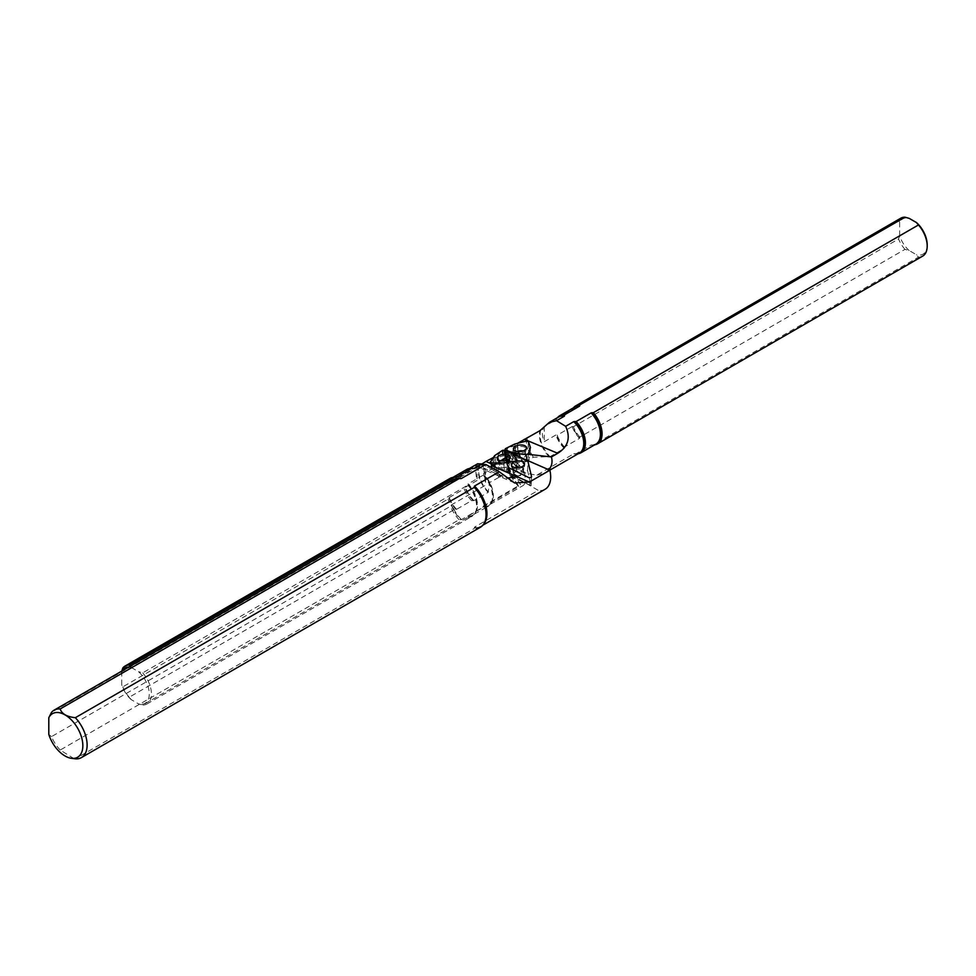 <?xml version="1.0" encoding="UTF-8"?>
<svg xmlns="http://www.w3.org/2000/svg" width="976" height="976" viewBox="0 0 976 976"><rect width="100%" height="100%" fill="white"/><g stroke="black" fill="none" stroke-linecap="round" stroke-linejoin="round"><path stroke-width="0.73" stroke-dasharray="4.88 3.66" d="M515.914 475.471A4.819 2.416 -5.7 0 0 521.086 475.324A4.819 2.416 -5.7 0 0 523.673 472.86A4.819 2.416 -5.7 0 0 518.646 470.92A4.819 2.416 -5.7 0 0 514.096 473.811A4.819 2.416 -5.7 0 0 515.914 475.471M510.167 475.971L531.176 485.694L527.589 470.688L507.41 460.757L506.593 461.014L510.167 475.971L508.057 467.382M531.554 476.642L531.176 485.694L531.542 476.52M527.589 470.688L527.918 461.355M514.267 468.834L514.12 468.797A6.564 3.306 174.3 0 1 511.595 466.528A6.564 3.306 174.3 0 1 517.805 462.587A6.564 3.306 174.3 0 1 524.673 465.223A6.564 3.306 174.3 0 1 522.514 468.004A6.564 3.306 174.3 0 1 514.267 468.834A6.564 3.306 174.3 0 1 514.084 468.785L513.242 468.382L513.644 469.371A4.819 2.416 -5.7 0 0 515.474 471.018A4.819 2.416 -5.7 0 0 520.647 470.883A4.819 2.416 -5.7 0 0 523.234 468.407A4.819 2.416 -5.7 0 0 518.195 466.479A4.819 2.416 -5.7 0 0 513.644 469.371L514.096 473.811M515.352 455.182L509.021 452.425L505.775 453.047A33.831 19.532 60 0 0 507.191 463.576A33.831 19.532 60 0 0 513.718 478.533L517.646 478.472L538.24 490.367L474.519 527.15L474.287 528.504L75.347 758.816M545.12 489.257A26.828 15.482 60 0 1 538.24 490.367M517.646 478.472A32.086 18.52 60 0 1 509.021 452.425M74.054 758.657L60.183 750.056L459.11 519.744L461.441 519.61L518.683 486.56L513.718 478.533M518.683 486.56A26.828 15.482 -120 0 1 506.276 457.793L505.824 458.049M500.932 460.879L497.406 462.917M461.441 519.61A26.828 15.482 60 0 1 451.717 504.714L485.56 485.182L485.56 469.651L482.242 468.858L478.935 466.443L480.009 464.942L454.572 479.594A26.828 15.482 60 0 1 457.012 478.618M478.935 466.443L451.717 482.156A26.828 15.482 60 0 1 454.572 479.594L458.012 478.533A26.925 15.543 -120 0 0 451.302 482.229L450.436 482.046A27.365 15.799 60 0 1 453.01 479.863M459.11 519.744A27.365 15.799 60 0 1 450.436 506.3L451.302 505.129A26.925 15.543 -120 0 0 460.806 519.732M492.258 465.881L483.754 468.602L485.56 485.182M450.436 482.046L51.508 712.37M60.183 750.056A27.365 15.799 60 0 1 51.508 736.624L450.436 506.3M48.8 734.403L51.508 736.624M514.34 478.167A33.831 19.532 60 0 1 506.398 452.681M480.387 527.26A27.365 15.799 60 0 1 474.287 528.504M485.56 469.651L483.754 468.602M516.999 459.842L516.829 467.675L512.693 462.173L512.9 454.365M512.827 454.304L512.656 462.136L504.848 457.976L505.068 450.168M502.469 450.363L504.189 458.025L496.308 463.332L492.05 469.48L490.379 461.782M491.672 462.819L492.38 469.749L504.397 469.944L503.604 463.014M503.75 463.002L504.47 469.944L516.487 467.992L515.694 461.075M506.117 462.746A4.819 2.416 174.3 0 1 509.252 464.674A4.819 2.416 174.3 0 1 504.702 467.553A4.819 2.416 174.3 0 1 499.675 465.625A4.819 2.416 174.3 0 1 506.117 462.746M494.576 455.707L496.272 463.368L494.649 455.633M504.189 458.025L504.848 457.976M506.129 455.902A6.564 3.306 174.3 0 1 510.399 458.525A6.564 3.306 174.3 0 1 508.252 461.306A6.564 3.306 174.3 0 1 499.993 462.136A6.564 3.306 174.3 0 1 497.333 459.83A6.564 3.306 174.3 0 1 506.129 455.902M500.42 476.983A25.913 14.957 60 0 1 494.942 464.466L498.809 461.855L498.089 454.438L498.785 464.222L494.881 464.503L493.612 457.39L492.99 457.512A26.291 15.177 -120 0 0 499.273 477.166L508.289 471.066L509.911 470.81L513.193 473.067L520.501 484.56L483.352 506.007L483.169 507.386L468.187 516.023L467.846 517.317L142.716 705.026L138.507 703.855L131.26 699.658L129.222 697.23L454.352 509.521L456.573 509.326L471.554 500.676L473.933 500.578L488.207 492.331L489.305 482.681L499.273 477.166M509.911 470.81L505.348 456.634L504.824 451.376L502.262 451.62L498.089 454.438M497.492 457.11L493.612 457.39M517.109 476.715L524.563 472.457C525.588 479.704 525.186 484.023 523.356 485.401L520.501 484.56M504.824 451.376L511.375 454.865L524.563 472.457M481.705 463.905L491.465 469.139L483.352 473.824A20.801 12.005 60 0 1 489.037 505.214A20.801 12.005 60 0 1 483.352 506.007M128.722 667.084A20.362 11.761 60 0 1 131.26 667.486L130.125 666.266M131.26 667.486L138.507 671.671A20.362 11.761 60 0 1 149.279 693.985A20.362 11.761 60 0 1 138.507 703.855M467.955 516.389A21.46 12.383 -120 0 0 475.092 513.193A21.46 12.383 -120 0 0 467.955 484.206L467.846 485.133L142.716 672.854L138.507 671.671M467.955 484.206L468.187 483.852A21.35 12.322 60 0 1 473.055 515.072A21.35 12.322 60 0 1 468.187 516.023M483.157 506.385A20.911 12.066 -120 0 0 491.013 503.384A20.911 12.066 -120 0 0 483.157 474.202L483.169 475.202L468.187 483.852M121.719 671.329L121.719 684.81L122.805 686.86L447.947 499.151L448.801 497.943A21.46 12.383 -120 0 0 455.963 509.46M131.26 699.658A20.362 11.761 60 0 1 121.719 684.81M129.222 697.23A21.899 12.639 60 0 1 122.805 686.86M454.352 509.521A21.899 12.639 60 0 1 447.947 499.151M448.801 480.521L449.228 480.448A21.35 12.322 60 0 1 451.705 478.094L454.352 477.288A21.46 12.383 -120 0 0 448.801 480.521L447.947 480.314A21.899 12.639 60 0 1 450.156 478.362M471.554 500.676A21.35 12.322 60 0 1 464.198 488.878L465.052 487.622A20.911 12.066 -120 0 0 473.275 500.688M465.052 472.067L465.479 472.018A20.801 12.005 60 0 1 468.236 469.188L470.81 468.395A20.911 12.066 -120 0 0 465.052 472.067L464.198 471.798A21.35 12.322 60 0 1 466.687 469.456M456.573 509.326A21.35 12.322 60 0 1 449.228 497.528L448.801 497.943M473.933 500.578A20.801 12.005 60 0 1 465.479 487.183L465.052 487.622M447.947 480.314L122.805 668.023M464.198 471.798L449.228 480.448M449.228 497.528L464.198 488.878M481.924 464.015L479.179 465.759L478.069 465.442L477.52 463.832M465.479 487.183L477.044 480.509C475.544 473.946 475.544 468.895 477.044 465.345L465.479 472.018M142.716 672.854A21.899 12.639 60 0 1 146.912 704.001A21.899 12.639 60 0 1 142.716 705.026M467.846 485.133A21.899 12.639 60 0 1 474.495 514.023A21.899 12.639 60 0 1 472.055 516.292A21.899 12.639 60 0 1 467.846 517.317M483.169 475.202A21.35 12.322 60 0 1 490.416 504.226A21.35 12.322 60 0 1 488.037 506.434A21.35 12.322 60 0 1 483.169 507.386M491.465 469.139L503.189 476.837L506.983 478.118M489.305 482.681A26.498 15.299 60 0 1 483.083 462.831M498.919 477.13A26.498 15.299 60 0 1 492.709 457.537M477.044 465.345L477.044 480.509M513.193 473.067L511.375 454.865M498.809 461.855L498.785 464.222M527.174 460.33L527.406 461.563L515.962 460.282L514.999 455.011M514.889 454.95L515.889 460.269L506.568 456.975L505.373 450.326M505.324 448.716L506.581 456.646L515.95 451.986L514.633 444.092M514.767 444.043L516.023 451.961L527.504 449.009L526.174 441.115M528.419 441.603L528.077 449.143L530.151 455.072L530.468 447.496M530.151 455.109L530.48 447.545L530.151 455.109L527.979 461.355L528.297 454.352M516.17 456.939A4.819 2.416 -5.7 0 0 521.635 458.098A4.819 2.416 -5.7 0 0 525.478 455.304A4.819 2.416 -5.7 0 0 520.44 453.376A4.819 2.416 -5.7 0 0 515.889 456.268A4.819 2.416 -5.7 0 0 516.17 456.939M513.925 451.4A6.564 3.306 -5.7 0 0 516.219 452.779A6.564 3.306 -5.7 0 0 524.466 451.949A6.564 3.306 -5.7 0 0 526.625 449.155A6.564 3.306 -5.7 0 0 519.757 446.532A6.564 3.306 -5.7 0 0 513.547 450.473A6.564 3.306 -5.7 0 0 513.925 451.4M523.465 463.673A25.913 14.957 60 0 1 518 451.156L513.388 453.437L512.156 446.313L517.341 445.934L517.512 443.202A26.498 15.299 60 0 0 523.722 462.807L523.465 463.673L513.217 468.212L512.79 469.151L516.694 471.042L536.605 475.263L573.754 453.816L576.133 453.706L591.102 445.068L593.335 444.873L918.465 257.152L916.427 254.724L909.168 250.539L904.972 249.356L579.829 437.077L579.488 438.358L564.518 447.008L564.335 448.374L550.061 456.622L533.335 457.256L523.722 462.807M512.79 469.151L507.593 455.341L507.069 450.082L507.191 448.777L512.156 446.313M518 451.156L517.353 443.677M516.694 471.042L514.877 452.852L507.069 450.082L507.191 448.777A27.035 15.604 60 0 0 513.217 468.212M514.877 452.852L527.809 454.291M573.986 407.504A21.46 12.383 -120 0 0 572.595 409.017A21.46 12.383 -120 0 0 572.558 409.066L898.554 220.149L899.64 222.199A20.362 11.761 60 0 1 909.168 218.356M927.2 244.854A20.362 11.761 60 0 1 916.427 254.724M909.168 250.539A20.362 11.761 60 0 1 899.64 235.692L898.554 238.986L573.424 426.707L572.558 426.488A21.46 12.383 -120 0 0 579.732 438.004M899.64 222.199L899.64 235.692M898.554 220.149A21.899 12.639 60 0 1 900.775 218.209M904.972 249.356A21.899 12.639 60 0 1 898.554 238.986M579.829 437.077A21.899 12.639 60 0 1 573.424 426.707M572.558 409.066L574.62 407.138A21.35 12.322 60 0 0 572.143 409.481L572.558 409.066M564.518 447.008A21.35 12.322 60 0 1 557.162 435.211L556.308 434.942A20.911 12.066 -120 0 0 564.531 448.008M558.016 417.35A20.911 12.066 -120 0 0 556.674 418.826A20.911 12.066 -120 0 0 556.308 419.387L557.162 418.131A21.35 12.322 60 0 1 557.259 417.984A21.35 12.322 60 0 1 557.528 417.643M579.488 438.358A21.35 12.322 60 0 1 572.143 426.561L572.558 426.488M564.335 448.374A20.801 12.005 60 0 1 555.881 434.991L556.308 434.942M556.308 419.387L555.881 419.826A20.801 12.005 60 0 1 558.638 416.996L557.259 417.984M557.162 418.131L572.143 409.481M572.143 426.561L557.162 435.211M555.881 434.991L544.315 441.677C541.717 435.747 541.717 430.697 544.315 426.5L555.881 419.826M922.662 256.127A21.899 12.639 60 0 1 918.465 257.152M594.823 444.775A21.899 12.639 60 0 1 594.347 444.836A21.899 12.639 60 0 1 593.335 444.873M578.329 453.669A21.35 12.322 60 0 1 577.89 453.718A21.35 12.322 60 0 1 576.133 453.706M548.866 469.773L545.12 472.835L536.605 475.263M533.335 457.256A26.498 15.299 60 0 1 527.125 437.407M544.315 426.5L544.315 441.677M513.388 453.437L518.061 453.096L518.073 451.107M518.061 453.096L517.341 445.934M530.358 485.902L528.504 477.447M507.41 460.757L507.459 451.302M506.593 461.014L504.433 452.217M483.449 524.417A26.828 15.482 60 0 1 481.388 526.052A26.828 15.482 60 0 1 474.519 527.15M518.378 485.267A27.499 15.872 60 0 1 507.898 466.272A27.499 15.872 60 0 1 506.764 457.024M474.299 527.516A26.925 15.543 -120 0 0 484.035 523.6L481.388 526.052L482.827 525.222M505.824 459.781A4.819 2.416 -5.7 0 0 499.37 462.673A4.819 2.416 -5.7 0 0 501.749 464.478A4.819 2.416 -5.7 0 0 506.666 464.076A4.819 2.416 -5.7 0 0 508.96 461.709A4.819 2.416 -5.7 0 0 505.824 459.781M508.289 471.066A27.035 15.604 60 0 1 502.262 451.62M518.256 476.093L493.795 465.003M505.348 456.634A25.291 14.603 60 0 1 504.836 451.522M452.864 477.435L451.705 478.094A21.35 12.322 60 0 1 453.523 477.362M469.358 468.541L468.236 469.188A20.801 12.005 60 0 1 469.981 468.468M478.899 465.723A20.801 12.005 -120 0 0 488.207 492.331M488.378 491.831A20.96 12.102 60 0 1 479.179 465.759M524.551 451.302A4.819 2.416 174.3 0 1 525.186 452.352A4.819 2.416 174.3 0 1 521.33 455.133A4.819 2.416 174.3 0 1 515.877 453.986A4.819 2.416 174.3 0 1 515.596 453.303A4.819 2.416 174.3 0 1 519.037 450.595A4.819 2.416 174.3 0 1 524.551 451.302M517.512 443.348A26.291 15.177 -120 0 0 523.795 463.002M507.593 455.341A25.291 14.603 60 0 1 507.081 450.229M540.753 430.013A20.801 12.005 -120 0 0 550.061 456.622M591.724 444.934A21.46 12.383 -120 0 0 593.323 444.922L595.97 444.104A21.35 12.322 60 0 1 591.102 445.068M574.4 453.706A20.911 12.066 -120 0 0 576.877 453.816L579.439 453.023A20.801 12.005 60 0 1 573.754 453.816M549.183 456.719A20.96 12.102 60 0 1 539.984 430.648M594.347 444.836L593.323 444.922A21.46 12.383 -120 0 0 595.336 444.483M577.89 453.718L576.877 453.816A20.911 12.066 -120 0 0 578.817 453.389M523.673 472.86L523.429 467.358L522.514 468.004M524.673 465.223L524.527 463.71M511.595 466.528L511.448 465.027M507.191 463.576L506.776 457.158M514.608 482.961L482.29 468.883M499.993 462.136L498.968 461.685L499.675 465.625M508.252 461.306L509.167 460.66L509.252 464.674M497.174 458.33L497.333 459.83M510.253 457.012L510.399 458.525M516.853 467.772L517.097 460.135M492.026 469.602L490.294 462.173M146.912 704.001L472.055 516.292M474.495 514.023L488.037 506.434M490.416 504.226L523.356 485.401M503.189 476.849L478.069 465.454M516.219 452.779L515.194 452.315L515.889 456.268M524.466 451.949L525.393 451.29L525.478 455.304M513.4 448.96L513.547 450.473M526.479 447.655L526.625 449.155M504.726 449.509L506.434 456.866M549.756 470.164L545.12 472.835M506.568 449.509L511.424 466.821"/><path stroke-width="1.46" d="M508.057 467.382L528.504 477.447A1.757 0.878 -5.7 0 0 530.407 477.545A1.757 0.878 -5.7 0 0 531.554 476.642A1.757 0.878 -5.7 0 0 531.542 476.52L527.918 461.355L507.483 451.302A1.757 0.878 -5.7 0 0 505.458 451.229A1.757 0.878 -5.7 0 0 504.433 452.217L508.057 467.382M513.937 467.272A6.564 3.306 -5.7 0 0 520.989 467.089A6.564 3.306 -5.7 0 0 524.527 463.71A6.564 3.306 -5.7 0 0 517.658 461.087A6.564 3.306 -5.7 0 0 511.448 465.027A6.564 3.306 -5.7 0 0 513.937 467.272M480.009 464.942L485.755 464.454L499.236 471.762L514.608 482.961L529.37 482.046L549.866 470.212L515.352 455.182M549.866 470.212A26.828 15.482 60 0 1 545.12 489.257L482.827 525.222M474.287 487.378A27.365 15.799 60 0 1 483.437 524.429L484.035 523.6A26.925 15.543 -120 0 0 474.299 486.402L474.287 487.378L75.347 717.702A27.365 15.799 60 0 1 81.447 757.583A27.365 15.799 60 0 1 75.347 758.816L71.407 758.303A25.156 14.53 -120 0 0 77.97 728.767A25.156 14.53 -120 0 0 48.8 717.714L48.8 734.403A25.156 14.53 -120 0 0 71.407 758.303M505.775 453.047L506.276 457.793L506.764 457.024M505.824 458.049L500.932 460.879M497.406 462.917L492.258 465.881L529.37 482.046M48.8 717.714L51.508 712.37A27.365 15.799 60 0 1 54.083 710.174L453.01 479.863A27.365 15.799 60 0 1 457 478.618A26.828 15.482 60 0 1 461.441 478.484L485.755 464.454M457 478.618A27.365 15.799 60 0 1 459.11 478.618L460.806 478.606A26.925 15.543 -120 0 0 458.012 478.533L457 478.618M461.441 478.484L460.806 478.606M54.083 710.174A27.365 15.799 60 0 1 60.183 708.942L459.11 478.618M75.347 717.702C66.819 716.787 61.756 713.871 60.183 708.942M499.236 471.762L474.519 486.036A26.828 15.482 60 0 1 483.449 524.417A27.365 15.799 60 0 1 480.387 527.26L81.447 757.583M490.379 461.782L491.672 462.819L503.604 463.014L515.694 461.075L516.999 459.842L512.827 454.304L505.068 450.168L502.469 450.363L494.649 455.633L490.294 462.173M505.971 454.389A6.564 3.306 174.3 0 1 510.253 457.012A6.564 3.306 174.3 0 1 504.043 460.953A6.564 3.306 174.3 0 1 497.174 458.33A6.564 3.306 174.3 0 1 505.971 454.389M493.795 465.003L485.938 461.441L493.612 457.39M469.981 468.468A20.801 12.005 60 0 1 473.933 468.395L481.705 463.905L477.52 463.832L469.358 468.541M473.933 468.395L473.275 468.504A20.911 12.066 -120 0 0 470.81 468.395L469.798 468.492A21.35 12.322 60 0 1 471.554 468.504L473.275 468.504M453.523 477.362A21.35 12.322 60 0 1 456.573 477.142L471.554 468.504M456.573 477.142L455.963 477.276A21.46 12.383 -120 0 0 454.352 477.288L453.34 477.374A21.899 12.639 60 0 1 454.352 477.337L455.963 477.276M130.125 666.266L129.222 665.059L454.352 477.337M121.866 671.049A20.362 11.761 60 0 1 128.722 667.084M121.719 671.329L122.805 668.023A21.899 12.639 60 0 1 125.013 666.083A21.899 12.639 60 0 1 129.222 665.059M125.013 666.083L450.156 478.362A21.899 12.639 60 0 1 453.34 477.374M452.864 477.435L466.687 469.456A21.35 12.322 60 0 1 469.798 468.492M506.983 478.118L517.109 476.715M485.938 461.441L481.924 464.015M526.076 454.596L514.572 453.303L505.312 450.021L505.324 448.716L514.633 444.092L526.174 441.115L528.419 441.603L530.468 447.581L528.321 453.779L526.076 454.596L527.174 460.33M505.373 450.326L505.324 448.716M513.779 449.887A6.564 3.306 -5.7 0 0 521.221 451.461A6.564 3.306 -5.7 0 0 526.479 447.655A6.564 3.306 -5.7 0 0 519.61 445.019A6.564 3.306 -5.7 0 0 513.4 448.96A6.564 3.306 -5.7 0 0 513.779 449.887M527.809 454.291L551.44 456.939C552.721 461.88 551.867 466.162 548.866 469.773M517.512 443.348L539.984 430.648L549.366 422.352L558.638 416.996A20.801 12.005 60 0 1 564.335 416.203L556.552 420.693L565.641 426.317C570.814 437.724 568.178 446.715 557.747 453.291L551.44 456.939M565.641 426.317L573.754 421.632A20.801 12.005 60 0 1 579.439 453.023L549.756 470.164M578.817 453.389A20.911 12.066 -120 0 0 584.026 440.249A20.911 12.066 -120 0 0 574.4 421.522L573.754 421.632M574.4 421.522L576.133 421.534L591.102 412.885A21.35 12.322 60 0 1 595.97 444.104L581.001 452.754A21.35 12.322 60 0 1 578.329 453.669M595.336 444.483A21.46 12.383 -120 0 0 591.724 412.75L591.102 412.885M591.724 412.75L593.335 412.689L918.465 224.968L916.427 222.54A20.362 11.761 60 0 1 927.2 244.854L927.2 246.111A21.899 12.639 60 0 1 922.662 256.127L597.532 443.848A21.899 12.639 60 0 1 594.823 444.775M573.473 407.797A21.899 12.639 60 0 1 575.633 405.918L900.775 218.209A21.899 12.639 60 0 1 904.972 217.184L909.168 218.356L916.427 222.54M904.972 217.184L579.829 404.894L579.732 405.821A21.46 12.383 -120 0 0 573.986 407.504M557.528 417.643A21.35 12.322 60 0 1 559.651 415.776L574.62 407.138A21.35 12.322 60 0 1 579.488 406.175L579.732 405.821M579.488 406.175L564.518 414.824L564.531 415.825A20.911 12.066 -120 0 0 558.016 417.35M575.633 405.918A21.899 12.639 60 0 1 579.829 404.894M559.651 415.776A21.35 12.322 60 0 1 564.518 414.824M549.366 422.352L556.552 420.693M918.465 224.968A21.899 12.639 60 0 1 927.2 246.111M593.335 412.689A21.899 12.639 60 0 1 597.532 443.848M576.133 421.534A21.35 12.322 60 0 1 581.001 452.754M514.999 455.011L514.706 453.328M514.572 453.303L514.889 454.95M557.747 453.291L524.283 439.298"/></g></svg>
